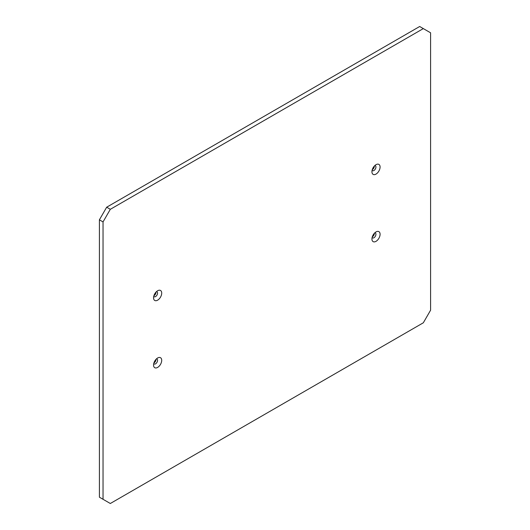 <?xml version="1.0" encoding="UTF-8"?>
<svg xmlns="http://www.w3.org/2000/svg" width="530" height="530" viewBox="0 0 530 530"><rect width="100%" height="100%" fill="white"/><g stroke="black" fill="none" stroke-linecap="round" stroke-linejoin="round"><path stroke-width="0.79" d="M157.629 358.002L157.629 358.002A5.764 3.326 120 0 0 153.554 365.064A5.764 3.326 120 0 0 157.629 367.416A5.764 3.326 120 0 0 161.71 360.36A5.764 3.326 120 0 0 157.629 358.002M153.746 363.54A2.829 1.636 120 0 0 154.144 363.964A2.829 1.636 120 0 0 155.555 363.825A2.829 1.636 120 0 0 157.403 361.327A2.829 1.636 120 0 0 156.973 359.062A2.829 1.636 120 0 0 156.403 358.929M153.899 362.97A2.829 1.636 120 0 0 153.992 362.924A2.829 1.636 120 0 0 155.992 359.347M157.629 290.765L157.629 290.765A5.764 3.326 120 0 0 153.554 297.82A5.764 3.326 120 0 0 157.629 300.172A5.764 3.326 120 0 0 161.71 293.116A5.764 3.326 120 0 0 157.629 290.765M153.746 296.296A2.829 1.636 120 0 0 154.144 296.721A2.829 1.636 120 0 0 155.555 296.581A2.829 1.636 120 0 0 157.403 294.09A2.829 1.636 120 0 0 156.973 291.818A2.829 1.636 120 0 0 156.403 291.685M153.899 295.727A2.829 1.636 120 0 0 153.992 295.68A2.829 1.636 120 0 0 155.992 292.103M376.008 164.684L376.008 164.684A5.764 3.326 120 0 0 371.934 171.746A5.764 3.326 120 0 0 376.008 174.098A5.764 3.326 120 0 0 380.083 167.036A5.764 3.326 120 0 0 376.008 164.684M372.12 170.216A2.829 1.636 120 0 0 372.517 170.647A2.829 1.636 120 0 0 373.935 170.501A2.829 1.636 120 0 0 375.783 168.01A2.829 1.636 120 0 0 375.346 165.738A2.829 1.636 120 0 0 374.783 165.612M372.279 169.653A2.829 1.636 120 0 0 372.371 169.6A2.829 1.636 120 0 0 374.365 166.029M376.008 231.928L376.008 231.928A5.764 3.326 120 0 0 371.934 238.984A5.764 3.326 120 0 0 376.008 241.342A5.764 3.326 120 0 0 380.083 234.28A5.764 3.326 120 0 0 376.008 231.928M372.12 237.46A2.829 1.636 120 0 0 372.517 237.884A2.829 1.636 120 0 0 373.935 237.745A2.829 1.636 120 0 0 375.783 235.254A2.829 1.636 120 0 0 375.346 232.981A2.829 1.636 120 0 0 374.783 232.849M372.279 236.897A2.829 1.636 120 0 0 372.371 236.844A2.829 1.636 120 0 0 374.365 233.273M430.599 310.183L430.599 32.807L419.68 26.5L106.676 207.21L99.401 219.817L99.401 497.193L110.32 503.5L423.324 322.79L430.599 310.183M423.324 28.6L110.32 209.31L106.676 207.21M110.32 209.31L103.039 221.924L99.401 219.817M103.039 221.924L103.039 499.3"/></g></svg>
